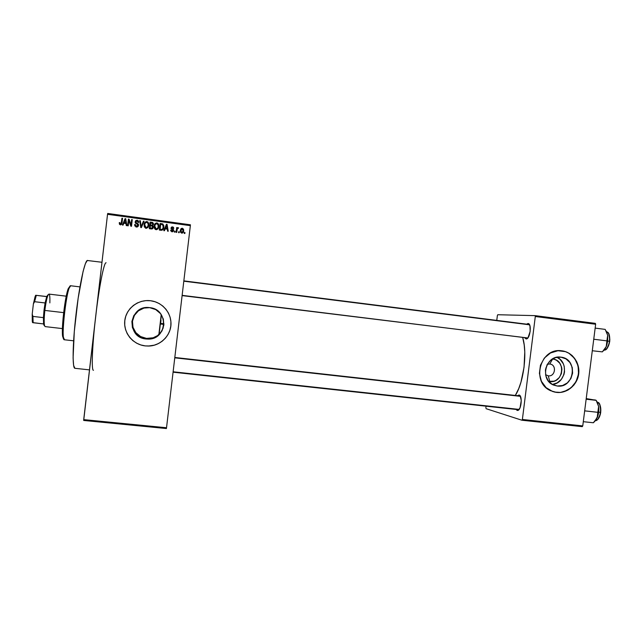 <?xml version="1.0" encoding="UTF-8"?>
<svg xmlns="http://www.w3.org/2000/svg" width="642" height="642" viewBox="0 0 642 642"><rect width="100%" height="100%" fill="white"/><g stroke="black" fill="none" stroke-linecap="round" stroke-linejoin="round"><path stroke-width="0.96" d="M548.26 375.827C555.37 376.942 556.935 364.568 549.745 364.006L552.658 359.006C566.348 360.106 563.371 383.667 549.817 381.565L548.26 375.827L545.564 374.703L548.26 375.827L549.817 381.565L548.669 381.364L553.99 381.171L555.956 380.345L559.27 377.576L561.365 373.7L561.919 369.31L561.581 367.128L559.744 363.203L556.614 360.347L554.704 359.472L552.658 359.006L549.745 364.006L550.25 364.086C557.031 365.258 555.057 376.918 548.26 375.827M545.828 367.978L545.836 369.118L545.828 367.978M545.548 370.225L545.836 369.118L545.548 370.225M552.345 384.43C565.562 383.595 569.173 362.353 556.951 357.273L560.113 359.408L563.291 363.741L564.206 366.325L564.535 371.846L563.933 374.567L561.309 379.43L557.152 382.897L552.345 384.43M557.232 386.019L552.16 384.325L548.14 380.682L545.772 375.65L545.427 369.985L547.161 364.568L550.716 360.226L555.531 357.618L561.196 357.185C578.442 359.014 574.341 388.691 557.232 386.019L553.853 385.16C539.192 380.056 545.588 354.52 560.875 357.145L565.923 358.87L569.927 362.521L572.263 367.545L572.6 373.179L570.874 378.563L567.351 382.897L562.561 385.521L557.232 386.019M554.576 392.069L556.429 392.374C566.886 393.634 577.214 384.959 578.546 373.877C580.023 362.81 572.158 351.976 561.678 350.781L561.822 350.797C572.311 351.993 580.175 362.826 578.699 373.901C577.375 384.991 567.038 393.666 556.574 392.414L560.442 392.447L567.873 390.143L573.964 385.031L577.816 377.897L578.835 369.816L576.877 361.992L572.231 355.62L569.109 353.285L565.594 351.655L557.954 350.733L550.483 352.988L544.328 358.092L540.436 365.274L539.408 373.427L541.407 381.292L546.117 387.664L552.802 391.58L556.574 392.414L550.788 390.769C530.83 382.648 540.026 347.651 561.293 350.741L565.442 351.639L568.956 353.269L574.702 358.533L578.065 365.771L578.546 373.877L576.059 381.629L570.995 387.864L564.101 391.644L560.289 392.406L554.544 392.069M162.378 329.932L158.823 334.915L156.183 336.488L153.149 337.788L146.512 338.406L146.079 338.992C125.527 337.443 129.17 304.605 149.578 307.63L155.717 309.58L160.484 313.593L163.333 319.074L163.838 325.197L161.92 331.031L157.884 335.702L152.323 338.503L146.079 338.992L140.092 337.098L135.293 333.102L132.412 327.605L131.891 321.449L133.817 315.575L137.894 310.888L143.487 308.112L149.746 307.646C169.183 309.195 167.353 339.939 147.909 339.096L146.079 338.992L146.512 338.406L153.149 337.788L157.571 335.606L160.885 332.219L163.293 327.813M150.838 300.777L150.83 300.769C162.514 302.278 171.631 313.144 170.941 324.619C170.387 336.103 160.179 345.853 148.422 346.054L145.261 345.91L148.43 346.038C161.142 346.03 171.992 334.402 170.933 322.003M155.26 301.804L150.557 300.737L146.007 300.625L141.529 301.387L137.284 302.992L133.448 305.391L130.165 308.481L127.565 312.148L125.744 316.249L124.781 320.623L124.717 325.101L125.535 329.507L127.22 333.671L129.708 337.435L132.886 340.645L136.634 343.189L140.815 344.963L145.261 345.91L149.795 345.982L154.257 345.187L158.462 343.558L162.257 341.151L165.5 338.069L168.068 334.426L169.865 330.357L170.82 326.024L170.9 321.586L170.098 317.212L168.445 313.063L165.997 309.316L162.859 306.09L159.144 303.522L154.987 301.716L150.549 300.737C138.255 299.14 126.129 308.457 124.805 320.615C123.296 332.749 132.942 344.602 145.269 345.894L145.261 345.91C132.934 344.618 123.272 332.757 124.781 320.623C126.105 308.457 138.247 299.14 150.549 300.737L146.015 300.625L141.537 301.387L137.3 303L133.464 305.391L130.182 308.481L127.581 312.148L125.768 316.241L124.805 320.615L124.733 325.093L125.559 329.498L127.244 333.655L129.724 337.419L132.902 340.629L136.65 343.173L140.823 344.955L145.269 345.894M518.086 409.644L519.081 409.468L518.086 409.644M520.405 396.307L519.258 395.055C522.676 395.97 521.24 410.302 517.709 410.447L517.163 410.415L518.062 409.66L517.163 410.415L518.375 410.166L520.076 407.702L521.264 400.496L520.164 395.881L519.097 395.007L517.468 395.681L519.097 395.007L520.405 396.307M527.042 338.173L526.127 338.936L524.819 337.901L526.127 338.936L527.989 337.78L530.164 331.416L529.955 325.855L528.478 323.568C531.889 324.539 529.971 338.832 526.416 338.928L527.836 337.973L182.103 295.601M159.023 334.177L158.959 334.795L159.023 334.177M147.467 307.534L146.994 307.566M141.031 309.195L143.928 308.096L138.423 310.824L141.031 309.195M136.184 312.919L138.423 310.824L134.395 315.415L136.184 312.919M133.135 318.215L134.395 315.415L132.461 321.233L133.135 318.215M132.421 324.298L132.461 321.233L133.006 327.316L132.421 324.298M134.178 330.14L133.006 327.316L135.871 332.668L134.178 330.14M138.046 334.835L135.871 332.668L140.598 336.544L138.046 334.835M143.455 337.756L140.598 336.544L146.512 338.406L143.455 337.756M166.535 427.741L83.717 419.627L107.535 214.316L190.353 225.655L166.43 428.543L83.693 420.454L166.43 428.543L190.353 225.655L190.441 224.796L190.353 225.655L107.535 214.316L83.693 420.454L83.717 419.627L166.535 427.741M181.702 233.158L182.898 232.789L183.66 231.072L183.532 229.218L182.288 228.199L181.116 228.56L180.338 230.245L180.45 232.123L181.702 233.158C182.978 233.014 183.644 232.243 183.684 230.863L182.288 228.199L180.314 230.454L181.702 233.158M176.743 232.404L177.264 228.953L178.58 227.958L178.115 227.637L177.216 228.375L177.304 227.605L176.694 227.525L176.133 232.324L176.743 232.404L177.264 228.953L178.58 227.958L178.035 227.621L177.216 228.375L177.304 227.605L176.694 227.525L176.133 232.324L176.743 232.404M171.968 231.842L173.107 231.545L173.621 230.494L173.34 229.371L171.639 228.263L172.473 227.557L173.773 228.432L173.492 227.38L172.529 226.867L171.486 227.107L170.989 228.343L172.971 230.687L171.912 231.128L170.668 230.101L170.78 230.863L171.968 231.842L173.621 230.494L171.615 228.038L172.473 227.557L173.773 228.432L172.955 226.979L170.997 228.054L172.891 230.077L172.096 231.16L170.668 230.101L171.968 231.842M161.15 230.293L163.148 229.435L163.862 225.823L162.803 223.922L160.139 223.44L159.368 230.053L161.15 230.293C162.883 230.173 163.79 229.162 163.846 227.268L162.803 223.922L160.139 223.44L159.368 230.053L161.15 230.293M151.215 228.945L152.371 228.841L153.117 227.998L153.237 226.289L152.66 225.519L153.454 223.552L152.66 222.501L150.1 222.068L149.321 228.688L151.215 228.945C152.451 229.058 153.149 228.496 153.31 227.26L152.66 225.519L153.486 224.218L152.587 222.469L150.1 222.068L149.321 228.688L151.215 228.945M141.376 227.613L144.081 221.241L143.439 221.153L141.128 226.795L140.365 220.736L139.731 220.647L140.775 227.533L141.376 227.613L144.081 221.241L143.439 221.153L141.128 226.795L140.365 220.736L139.731 220.647L140.775 227.533L141.376 227.613M128.24 225.84L128.857 220.511L130.84 226.193L131.498 226.281L132.276 219.628L131.658 219.548L131.032 224.877L129.058 219.187L128.392 219.099L127.622 225.751L128.24 225.84L128.857 220.511L130.84 226.193L131.498 226.281L132.276 219.628L131.658 219.548L131.032 224.877L129.058 219.187L128.392 219.099L127.622 225.751L128.24 225.84M119.46 224.259L120.568 224.877L121.651 224.259L122.566 218.304L121.948 218.224L121.105 223.865L120.287 224.026L119.91 222.605L119.26 222.814L119.46 224.259L120.375 224.861L122.044 222.83L122.566 218.304L121.948 218.224L121.226 223.673L120.367 224.058L119.91 222.605L119.284 222.605L119.46 224.259M123.063 225.141L123.826 223.223L125.96 223.512L126.265 225.575L126.915 225.663L125.72 218.737L125.07 218.649L122.413 225.053L123.063 225.141L123.826 223.223L125.96 223.512L126.265 225.575L126.915 225.663L125.72 218.737L125.07 218.649L122.413 225.053L123.063 225.141M134.916 226.04L134.66 224.515L135.919 226.915L137.203 227.019L138.359 226.096L138.207 223.986L135.767 222.252L135.992 221.321L136.931 220.968L138.736 222.445L138.423 220.968L137.308 220.238L135.767 220.551L135.141 222.124L135.687 223.32L137.757 224.531L137.878 225.639L136.281 226.201L135.285 224.515L134.66 224.515L134.74 225.607L136.433 227.035L138.576 225.366L137.829 223.665L135.879 222.597L135.767 221.891L137.043 220.984L138.11 222.445L138.736 222.445L137.115 220.206L135.157 221.787L137.958 225.302L136.281 226.297M144.434 227.059L146.336 228.359L148.398 226.867L148.751 223.456L147.933 222.02L146.721 221.522L144.835 222.493L144.217 226.498L145.622 228.231L147.949 227.565L148.832 225.27L146.874 221.538C145.108 221.755 144.185 222.806 144.097 224.7L144.434 227.059M154.497 228.424L155.364 229.435L156.664 229.708L158.446 228.231L158.799 224.828L157.98 223.392L156.776 222.894L154.899 223.865L154.281 227.862L155.661 229.587L157.996 228.929L158.879 226.634L156.929 222.91C155.171 223.127 154.249 224.178 154.16 226.072L154.497 228.424M164.448 230.735L165.203 228.833L167.305 229.122L167.602 231.168L168.244 231.248L167.072 224.387L166.43 224.299L163.806 230.655L164.448 230.735L165.203 228.833L167.305 229.122L167.602 231.168L168.244 231.248L167.072 224.387L166.43 224.299L163.806 230.655L164.448 230.735M175.009 232.171L175.122 231.224L174.512 231.144L174.399 232.083L175.009 232.171L175.122 231.224L174.512 231.144L174.399 232.083L175.009 232.171M179.166 232.733L179.279 231.786L178.669 231.706L178.556 232.645L179.166 232.733L179.279 231.786L178.669 231.706L178.556 232.645L179.166 232.733L179.279 231.786L179.166 232.733M184.872 233.503L184.976 232.565L184.374 232.476L184.262 233.423L184.872 233.503L184.976 232.565L184.374 232.476L184.262 233.423L184.872 233.503L184.976 232.565L184.84 233.495M107.712 213.457L190.441 224.796L107.712 213.457L107.535 214.316L107.712 213.457M137.837 226.257L138.078 225.751M94.976 322.782L96.268 311.603M582.759 425.911L522.379 419.467L535.3 316.514L595.648 324.242L582.759 425.911L582.254 426.657L521.93 420.229L582.254 426.657L582.759 425.911L595.648 324.242L595.351 323.367L595.648 324.242L535.3 316.514L522.379 419.467L521.93 420.229L486.05 408.665L521.93 420.229L522.379 419.467L582.759 425.911M497.759 314.732L535.051 315.631L595.351 323.367L535.051 315.631L535.3 316.514L535.051 315.631L497.759 314.732L497.381 315.511L497.759 314.732M485.874 407.79L486.074 406.185L485.874 407.79M496.772 320.398L497.381 315.511L496.772 320.398M528.061 323.48L526.657 324.17L528.061 323.48M516.08 409.444L517.163 410.415L516.08 409.444M515.317 395.44L518.72 388.619L520.983 382.126L524.049 367.232L524.771 351.92L524.201 344.939L522.724 337.644C527.499 352.907 523.663 382.736 515.317 395.44M174.817 357.474L519.803 395.953M93.451 370.298C91.308 370.899 92.167 346.399 95.602 317.196C99.037 287.167 104.1 261.639 106.099 262.803M87.601 260.435C85.009 259.625 79.576 284.037 76.093 313.777C72.578 343.502 72.201 368.508 74.913 368.307L73.613 365.434L73.092 357.915L74.303 331.433L78.139 298.289L83.099 271.414L85.394 263.629L87.28 260.492L101.974 262.273M154.826 227.533L156.271 229.25C157.579 229.074 158.261 228.279 158.317 226.859L157.78 228.52L156.496 229.266L155.276 228.408L154.746 227.019L155.083 224.844L156.383 223.689L157.876 224.331L158.269 226.53C158.213 227.95 157.531 228.753 156.215 228.929L154.77 226.169C154.802 224.692 155.492 223.865 156.841 223.681L158.189 224.997L157.948 227.806L156.271 229.25L155.003 228.183M119.589 224.403L119.284 222.605L119.894 222.959L119.46 223.376M120.158 223.938L120.704 224.435L120.495 224.09L121.426 224.026L121.948 218.224L122.526 218.641L121.426 224.026M119.46 223.649L119.532 224.21M122.734 225.093L125.07 218.649L125.776 219.083L125.254 219.01L122.734 225.093M126.402 225.591L125.96 223.512L126.402 225.591M125.68 220.816L126.033 223.055L124.123 222.469L125.359 219.387L125.599 220.278M125.359 219.387L126.033 223.055L125.543 220.808L125.848 222.702L124.123 222.469L126.033 223.055L124.123 222.469L125.359 219.387M127.83 225.783L128.392 219.099L129.178 219.548L128.569 219.468L127.83 225.783M131.201 225.222L131.658 219.548L132.236 219.965L131.819 219.909L131.201 225.222M130.888 226.201L128.857 220.511L130.888 226.201M135.494 225.583L136.722 226.602L135.285 224.515L134.66 224.515L135.285 224.852L134.804 224.861L134.884 225.944M136.577 226.265L138.094 225.639L137.974 224.981M135.494 221.442L135.35 222.902L135.157 221.787L137.115 220.206L138.672 221.53M138.239 222.445L138.07 221.875L138.239 222.445M135.944 222.774L137.829 223.665L138.536 224.62L136.939 223.52M136.69 223.408L136.064 222.999M138.552 221.329L137.075 220.551L135.671 221.161M137.645 226.433L137.203 226.602M136.722 226.602L135.911 226.241M140.847 227.549L139.731 220.647L140.413 221.081L139.86 221.008L140.847 227.549M141.248 227.132L143.439 221.153L143.944 221.562L141.248 227.132M144.306 226.77L144.201 225.045C144.29 223.159 145.212 222.108 146.97 221.891L148.792 223.633L148.206 222.549M144.602 223.44L144.201 226.241M148.021 222.373L146.665 221.867M146.376 221.891L144.747 223.151M148.23 223.978L147.772 227.164L146.922 227.838L145.646 227.669M148.342 224.692L148.334 225.318M145.477 227.533L144.98 226.827M144.859 226.449L146.256 227.894L144.707 224.796C144.739 223.32 145.429 222.493 146.785 222.309L148.142 223.633L148.222 225.165C148.166 226.586 147.475 227.388 146.159 227.565L146.256 227.894C147.572 227.717 148.254 226.923 148.31 225.502M148.182 223.809L148.053 226.032L146.825 227.501L145.22 227.043L144.675 225.23L145.02 223.472L146.103 222.373L147.475 222.597L148.182 223.817M152.411 222.742L150.18 222.413L149.442 228.704L150.1 222.068L152.002 222.325L153.245 223.28M153.069 223.079L152.587 222.469M152.339 228.367L152.7 227.18L151.4 228.504L150.108 228.327L150.3 225.679L152.098 225.976L152.78 227.26M152.94 224.467L152.868 224.901M152.258 225.422L151.536 225.061L152.258 225.422L152.86 224.243L152.258 225.422L150.469 225.246L150.621 222.926L152.379 223.223L152.932 224.588L152.868 223.994M151.536 225.061L150.469 225.246L151.616 225.398L150.388 224.901L150.621 222.926L152.844 223.769L152.579 224.893L151.536 225.061M154.626 224.804L154.224 226.409C154.313 224.523 155.236 223.472 156.985 223.255L158.903 225.422M158.799 225.005L158.028 223.745L156.68 223.239M155.829 223.448L154.77 224.515M158.285 225.567L158.317 226.859M158.349 226.056L158.341 226.674M162.097 224.05L160.179 223.785L159.449 230.061L160.139 223.44L162.803 223.922L163.895 226.217M163.887 226.161L162.603 224.17M163.269 227.501L162.843 229.074L160.107 229.684L160.66 224.291L162.595 224.692L163.245 227.172L162.811 228.753L161.198 229.828L160.067 229.363L161.936 229.828M163.245 227.709L162.924 228.889M163.951 230.671L166.43 224.299L167.072 224.387L168.196 231.248L167.089 224.724L166.447 224.636L163.951 230.671M167.209 228.648L165.516 228.416L166.719 225.037L167.209 228.648L165.516 228.416L167.209 228.648M171.286 230.414L170.692 230.414L171.286 230.101L172.088 231.473L173.003 230.534L172.241 231.489M171.141 227.854L172.529 226.867L173.452 227.677M171.615 228.359L173.621 230.486M173.613 230.35L173.468 229.884M173.027 229.467L171.607 228.48M173.284 227.517L171.326 227.581M172.088 231.473L171.454 231.12M174.423 232.091L174.512 231.144L175.081 231.537L174.496 231.457L174.423 232.091M176.149 232.324L176.694 227.525L177.264 227.934L176.67 227.854L176.149 232.324M177.328 228.44L178.035 227.621L178.484 228.215L177.593 228.087M178.556 232.645L178.669 231.706L179.238 232.099L178.636 232.019L178.556 232.645M180.827 229.146L180.306 230.51L182.288 228.199L183.604 231.401L183.588 229.876M183.476 229.539L182.44 228.568L181.068 228.881M182.44 232.556L181.469 232.701M180.867 231.722L180.843 231.136M180.9 230.638L182.424 228.945L183.074 230.823L181.75 232.789L183.01 231.224M181.798 232.476L180.875 230.847L181.75 232.789L180.916 230.534L182.119 228.873L182.898 229.387L183.106 230.534L182.753 231.931L181.798 232.476M184.334 232.789L184.92 232.869L184.334 232.789M150.3 225.679L152.443 226.217L152.266 228.038L150.027 227.998L150.3 225.679M160.66 224.291L162.498 224.636L163.204 225.671L162.972 228.375L161.904 229.507L160.067 229.363L160.66 224.291M166.294 226.249L166.719 225.037L167.193 228.319L165.5 228.095L166.294 226.249M148.43 346.038L154.257 345.171L158.462 343.542L162.266 341.143L165.508 338.061L168.076 334.418L169.865 330.349L170.82 326.016M170.957 322.557L170.941 322.123M547.329 364.279L549.745 364.006L547.329 364.279M64.521 339.746L63.43 337.339C62.033 329.113 65.982 295.585 69.248 287.897L70.724 285.762C67.089 283.628 60.34 341.006 64.369 339.762L73.613 340.806M63.406 338.711L62.587 336.063L62.378 331.609L63.093 318.071L66.303 295.858L67.972 289.398L69.713 286.549L68.253 288.627C65.075 296.074 61.263 328.431 62.627 336.408L63.694 338.743M79.953 286.894L70.748 285.762L79.953 286.894M158.823 334.915L161.214 314.58L158.823 334.915M159.152 334.065L161.407 314.869L159.152 334.065M160.644 323.399L160.998 320.35M520.421 396.339L174.776 357.827L520.421 396.339M519.129 409.411L173.131 371.79M182.135 295.344L527.788 338.021L182.135 295.344M183.805 281.18L529.562 324.812M48.102 294.975L46.714 296.612L45.101 302.96L44.009 310.303L44.836 310.423C45.67 303.53 46.681 298.562 47.861 295.505C49.434 292.471 50.1 294.935 49.859 302.904M66.238 296.179L48.953 294.092C47.508 294.911 46.136 300.352 44.836 310.423L63.662 312.63L44.836 310.423C43.849 320.181 43.945 325.574 45.133 326.609L62.418 328.592M160.307 323.993L163.911 324.419L160.307 323.993M43.6 324.058L44.129 325.518L43.576 323.929L44.394 324.98C43.961 321.891 44.113 317.036 44.836 310.423L44.009 310.303L43.415 317.63L45.101 302.96L46.714 296.612L47.909 294.879M160.38 323.367L163.935 323.785M33.111 322.717L32.541 322.581L32.277 321.233L32.22 314.066L32.919 316.41L43.415 317.63L43.576 323.929L43.415 317.63L32.919 316.41L32.22 314.066L33.392 303.835L34.604 301.708L45.101 302.96L34.604 301.708L36.289 295.36L35.671 295.272L46.746 296.54L35.671 295.272L33.392 303.835L35.093 296.636L35.671 295.272L36.289 295.36L34.604 301.708L33.392 303.835L32.22 314.066L32.541 322.581L43.576 323.929L33.151 322.725L32.919 316.41L33.151 322.725L32.365 321.851M46.714 296.612L36.289 295.36L46.714 296.612M585.079 410.912L584.734 410.318L585.079 410.912L597.83 412.316L597.204 417.733L593.344 422.765L583.289 421.682L593.344 422.765L594.532 421.593L596.506 419.074L598.079 415.157L598.777 410.808L598.633 406.49L597.83 412.316L584.669 410.848L585.079 410.912L584.597 411.37L585.079 410.912M600.719 412.389C599.339 420.446 595.495 420.935 595.463 420.622C597.943 420.165 599.604 417.412 600.447 412.365L598.649 412.172L600.447 412.365C600.896 406.667 599.829 403.224 597.261 402.028C599.829 403.224 600.896 406.667 600.447 412.365L600.679 412.357C601.064 408.697 600.607 405.848 599.291 403.81M595.559 400.175L586.218 398.586L596.113 400.263L598.633 406.49L597.212 401.94M586.138 399.22L596.193 400.351L586.138 399.22M595.423 420.662L597.204 417.733C598.625 414.218 599.098 410.471 598.633 406.49L597.678 416.345L594.885 421.208M599.748 404.58L600.824 410.615M600.382 414.066L597.887 419.226M600.679 412.357L600.719 412.373C600.768 400.431 597.373 402.919 597.261 402.028M600.447 412.365C599.909 416.024 598.777 418.576 597.044 420.012M594.773 399.862L596.193 400.351L598.633 406.49L596.651 401.13M606.73 345.139L607.693 341.014L606.907 340.878L606.249 346.6L602.348 351.872L592.285 350.749L602.348 351.872L605.542 348.004L606.73 345.3L607.693 341.014L607.677 335.317L606.73 345.139M603.745 350.524L604.435 349.77C607.019 349.417 608.785 346.592 609.715 341.327L609.491 341.287C608.889 345.26 607.621 348.036 605.687 349.617M609.491 341.287L607.685 341.062L609.491 341.287C609.932 335.983 608.969 332.789 606.586 331.705C608.969 332.789 609.932 335.983 609.491 341.287C608.544 346.728 606.722 349.713 604.034 350.235C604.363 349.505 607.091 352.281 609.756 341.327L609.715 341.327M593.681 339.77L594.163 339.289L606.907 340.878L594.163 339.289L593.81 338.719L594.163 339.289L593.681 339.77M606.12 330.943L607.677 335.317L606.907 340.878L607.693 341.014L607.677 335.317L605.205 329.394L595.158 328.11L605.205 329.394L607.677 335.317L606.217 331.079M604.435 349.77L606.249 346.6L603.303 350.909M609.41 343.045L606.875 348.518M608.744 333.824L609.852 339.586M549.568 363.982L550.25 364.086M560.755 357.129L561.196 357.185M148.31 338.519L147.909 339.096M518.567 409.676L517.709 410.447M519.94 395.994L519.258 395.055M527.307 338.165L526.416 338.928M529.136 324.523L528.478 323.568M89.487 369.872L74.913 368.307M63.43 337.339L62.627 336.408M69.248 287.897L68.253 288.627M173.083 372.175L518.271 409.684M528.847 324.443L183.845 280.883M46.874 296.219L47.861 295.505M35.438 295.761L36.04 295.32M606.586 331.705C606.754 332.379 610.012 330.766 609.756 341.319"/></g></svg>
